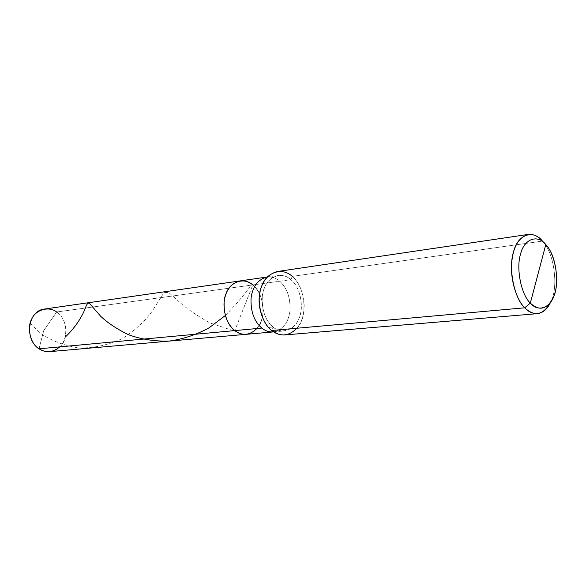 <?xml version="1.0" encoding="UTF-8"?>
<svg xmlns="http://www.w3.org/2000/svg" width="586" height="586" viewBox="0 0 586 586"><rect width="100%" height="100%" fill="white"/><g stroke="black" fill="none" stroke-linecap="round" stroke-linejoin="round"><path stroke-width="0.44" stroke-dasharray="2.93 2.2" d="M59.787 346.875C69.148 339.411 67.383 318.476 56.666 311.986L252.786 284.942C260.382 291.872 263.722 301.687 262.821 314.404C261.144 325.538 255.613 332.174 246.245 334.313C255.613 332.174 261.144 325.538 262.821 314.404C263.722 301.687 260.382 291.872 252.786 284.942L234.781 330.592L252.786 284.942L56.666 311.986L43.679 330.738L39.042 348.809L43.679 330.738L56.666 311.986C71.346 321.575 67.705 350.736 49.715 351.637M252.786 284.942C264.308 293.315 266.63 319.385 256.858 328.541C266.63 319.385 264.308 293.315 252.786 284.942L234.781 330.592L252.786 284.942L279.734 281.229L252.786 284.942C249.123 281.807 244.882 280.46 240.055 280.921M44.77 309.012C49.305 308.551 53.267 309.54 56.666 311.986M273.325 331.925C282.716 329.75 288.231 322.945 289.887 311.518C290.751 298.457 287.367 288.363 279.734 281.229C287.367 288.363 290.751 298.457 289.887 311.518C288.231 322.945 282.716 329.75 273.325 331.925M268.564 327.449L273.054 327.032C276.445 329.845 280.291 331.149 284.584 330.936C293.974 328.739 299.49 321.868 301.131 310.316C301.98 297.117 298.582 286.906 290.942 279.683L279.734 281.229C276.057 277.991 271.801 276.599 266.967 277.046C271.801 276.599 276.057 277.991 279.734 281.229L290.942 279.683C299.776 286.342 304.215 306.339 299.387 317.546C295.696 329.676 281.712 335.002 273.054 327.032L271.75 330.497L273.054 327.032L268.564 327.449M296.919 328.241C308.17 317.444 305.46 286.473 292.187 276.38L290.942 279.683C287.25 276.409 282.987 274.988 278.152 275.442C269.084 277.911 263.795 284.972 262.272 296.611C261.693 310.045 265.29 320.183 273.054 327.032C263.832 320.652 259.049 299.644 264.286 288.231C268.366 275.83 282.701 271.523 290.942 279.683L292.187 276.38C299.959 282.569 305.738 298.435 303.79 311.4C301.907 324.6 295.586 332.438 284.818 334.928M550.349 302.735C558.832 288.803 554.554 252.969 542.475 241.102L292.187 276.38L542.475 241.102L544.02 242.992C554.979 255.972 558.165 288.275 550.825 301.709L550.349 302.735M277.471 271.501C283.045 270.966 287.953 272.593 292.187 276.38M30.098 323.289L41.13 333.786C51.546 340.847 64.167 345.572 78.993 347.974C94.302 348.135 108.828 344.956 122.562 338.43C134.934 330.306 144.698 321.392 151.862 311.671L164.058 292.502L168.724 292.473L176.489 299.314C184.165 306.822 195.248 314.667 209.722 322.857L235.169 331.288M225.302 315.554C237.498 302.933 246.215 292.531 251.453 284.349M273.684 331.896L284.584 330.936M544.02 242.992L547.163 246.208M550.825 301.709L553.155 297.864M267.319 276.995L278.152 275.442"/><path stroke-width="0.88" d="M252.786 284.942C244.596 277.119 230.313 281.346 226.203 293.293C220.951 304.295 225.625 324.483 234.781 330.592C242.428 336.152 249.79 335.463 256.858 328.541C249.79 335.463 242.428 336.152 234.781 330.592L261.817 328.079C265.194 330.856 269.033 332.145 273.325 331.925L49.715 351.637C45.693 351.856 42.141 350.919 39.042 348.809L234.781 330.592C225.625 324.483 220.951 304.295 226.203 293.293C230.313 281.346 244.596 277.119 252.786 284.942C249.123 281.807 244.882 280.46 240.055 280.921C231.023 283.346 225.727 290.158 224.167 301.365C223.537 314.286 227.075 324.029 234.781 330.592C238.15 333.295 241.967 334.533 246.245 334.313C241.967 334.533 238.15 333.295 234.781 330.592L39.042 348.809C46.096 353.153 53.011 352.508 59.787 346.875M56.666 311.986C49.078 305.877 35.629 309.562 31.629 319.172C26.56 328.043 30.582 344.041 39.042 348.809C24.231 339.726 27.396 310.455 44.77 309.012L266.967 277.046C257.906 279.507 252.61 286.495 251.079 298.01C250.486 311.291 254.06 321.311 261.817 328.079L234.781 330.592C227.075 324.029 223.537 314.286 224.167 301.365C225.727 290.158 231.023 283.346 240.055 280.921M537.413 313.664L284.818 334.928C279.954 335.148 275.596 333.676 271.75 330.497L524.712 307.804C514.266 298.45 508.128 268.044 513.526 251.943C517.606 234.378 533.231 229.111 542.475 241.102L545.808 244.545C537.692 234.026 524.082 238.758 520.558 254.156C515.892 268.263 521.232 294.846 530.33 303.094C521.232 294.846 515.892 268.263 520.558 254.156C524.082 238.758 537.692 234.026 545.808 244.545L530.33 303.094C539.208 311.312 546.811 309.569 553.155 297.864C559.593 286.085 556.781 257.591 547.163 246.208L542.475 241.102C538.314 236.224 533.56 233.997 528.228 234.422C518.383 237.513 512.845 247.358 511.593 263.964C510.384 280.584 516.977 300.42 524.712 307.804C528.528 311.877 532.762 313.832 537.413 313.664C542.856 312.939 547.17 309.298 550.349 302.735C543.046 315.209 534.498 316.901 524.712 307.804L530.33 303.094L545.808 244.545C554.451 253.203 559.337 278.182 555.154 291.996C552.085 306.983 538.93 313.312 530.33 303.094L524.712 307.804L271.75 330.497C280.482 337.053 288.876 336.298 296.919 328.241M273.684 331.896L273.325 331.925C269.033 332.145 265.194 330.856 261.817 328.079C254.06 321.311 250.486 311.291 251.079 298.01C252.61 286.495 257.906 279.507 266.967 277.046L267.319 276.995M292.187 276.38C282.804 267.033 266.396 271.875 261.7 286.071C255.679 299.124 261.173 323.223 271.75 330.497C263.927 324.739 257.664 309.071 259.378 295.747C261.107 282.43 267.135 274.343 277.471 271.501L528.228 234.422M65.302 337.031C76.671 326.299 82.882 314.85 85.527 307.643C86.838 303.848 88.178 302.457 89.548 303.475L100.807 316.396C107.787 322.981 117.01 329.09 128.473 334.716C141.058 339.294 154.565 341.426 168.995 341.118C183.359 339.082 196.764 334.621 209.202 327.742L225.302 315.554"/></g></svg>
